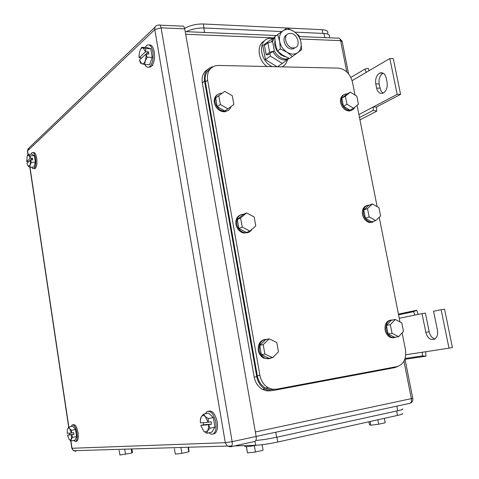 <?xml version="1.0" encoding="UTF-8"?>
<svg xmlns="http://www.w3.org/2000/svg" width="479" height="479" viewBox="0 0 479 479"><rect width="100%" height="100%" fill="white"/><g stroke="black" fill="none" stroke-linecap="round" stroke-linejoin="round"><path stroke-width="0.72" d="M425.699 351.724L425.945 356.22L422.466 355.903L422.31 352.239L448.997 348.173L441.135 309.685L433.591 311.236L437.447 330.241C438.099 334.504 437.129 337.485 434.531 339.186C430.453 340.401 427.543 338.114 425.801 332.324L422.035 313.619L414.868 315.092L413.599 311.655L416.718 310.248L418.203 314.404M405.024 359.274L425.945 356.22M398.426 314.128L416.718 310.248M405.12 358.454L422.466 355.903M405.791 354.753L422.31 352.239M398.57 314.829L413.599 311.655M399.258 318.307L414.868 315.092M422.035 313.619L425.418 313.098L429.184 331.761C430.13 335.641 432.04 338.042 434.908 338.958M441.135 309.685L444.56 309.165L452.421 347.556L448.997 348.173M376.626 107.434L376.745 111.176L373.273 110.338L373.171 107.015L376.536 106.997L376.626 107.434M359.951 119.9L376.745 111.176M369.034 70.712L368.135 68.281L365.004 69.06L366.225 72.359L352.107 80.628M359.484 117.553L373.273 110.338M358.891 114.559L397.157 94.339L389.846 58.522L366.225 72.359M350.873 77.424L365.004 69.06M389.846 58.522L393.271 58.624L400.588 94.357L397.157 94.339M376.536 106.997L400.588 94.357M383.164 93.118C386.409 91.01 387.721 87.412 387.092 82.322L386.224 78.059C385.026 73.718 382.865 72.066 379.727 73.101L383.128 73.167C379.841 75.293 378.518 78.891 379.146 83.963L380.56 90.01L381.691 91.896L383.182 93.112C379.979 94.153 377.793 92.489 376.614 88.118L379.997 88.154M376.614 88.118L375.764 83.927C375.135 78.843 376.452 75.233 379.727 73.101M152.065 65.689L152.783 65.36M141.706 47.331L140.096 50.253C140.94 48.421 141.934 47.643 143.083 47.924L141.706 47.331L146.688 47.493L150.747 48.72L152.214 57.366L149.592 64.671L144.604 64.557L145.269 60.893L147.197 57.235L152.214 57.366M139.808 50.99L139.066 55.001L139.12 57.773L145.604 51.78L143.083 47.924L145.73 48.559L150.747 48.72M144.604 64.557L140.61 63.21L139.491 59.995L141.73 63.785M147.197 57.235L145.987 54.037L146.035 56.851L145.269 60.893C144.383 63.216 143.287 64.21 141.976 63.869L141.724 63.761M145.73 48.559L145.688 51.75L148.472 51.834L148.849 54.085L146.071 54.001M139.12 57.773L141.802 57.875M145.987 54.037L139.491 59.995M146.101 54.007L148.472 51.834M145.083 47.445L146.891 45.271C149.628 43.984 151.603 46.17 152.825 51.816C153.621 58.953 152.514 63.952 149.49 66.815C147.76 67.832 146.227 67.078 144.88 64.563M149.071 44.948C151.496 44.589 153.22 46.888 154.238 51.858C155.028 58.989 153.915 63.982 150.891 66.844L148.735 67.18M203.485 414.137L201.288 416.826C202.342 415.245 203.653 415.125 205.222 416.467L203.485 414.137L208.539 413.155L213.341 417.562L214.969 427.166L211.76 432.208L206.7 433.256L207.647 430.872L209.886 428.202L214.969 427.166M200.797 417.904L201.288 416.826L200.354 420.131L200.378 422.873L208.173 422.262L205.222 416.467L208.257 418.568L213.341 417.562M206.7 433.256L203.689 431.112L200.791 425.34L203.587 424.771L203.228 422.652M200.809 417.754L200.36 419.508M209.886 428.202L208.593 424.765L208.616 427.549L207.647 430.872L204.892 431.932L203.689 431.112M208.257 418.568L208.263 422.25L211.083 421.688L211.508 424.184L203.587 424.771M208.593 424.765L200.791 425.34M208.688 424.753L211.508 424.184M205.269 413.79L206.94 411.599C210.808 410.347 213.748 413.892 215.772 422.233C216.562 427.969 215.801 431.813 213.484 433.77C212.095 434.627 210.598 434.297 208.994 432.782M208.688 411.132C212.478 410.371 215.316 413.976 217.203 421.945C217.993 427.675 217.227 431.513 214.903 433.471L213.191 433.944M68.868 426.969L67.575 428.909C68.114 427.771 68.814 427.711 69.683 428.717L68.868 426.969L72.88 426.22L75.544 429.525L76.604 436.549L74.981 440.195L70.964 440.979L71.257 439.261L72.569 437.333L76.604 436.549M67.359 429.561L67.198 433.315L71.371 432.992L69.683 428.717L71.515 430.286L75.544 429.525M70.964 440.979L69.138 439.387L67.467 435.13L69.7 434.698L69.467 433.142M72.569 437.333L71.646 434.824L71.257 439.261L69.946 440.069L69.138 439.387M71.515 430.286L71.431 432.98L73.67 432.555L73.946 434.381L69.7 434.698M71.646 434.824L67.467 435.13M71.706 434.812L73.946 434.381M71.155 426.544L72.149 424.927C74.179 424.418 75.772 427.1 76.939 432.968C77.49 437.405 77.095 440.249 75.76 441.494L73.437 440.494M73.024 424.765L73.275 424.717C75.305 424.208 76.903 426.891 78.071 432.753C78.622 437.189 78.227 440.027 76.885 441.273L76.029 441.44M28.794 161.531L26.656 161.585L27.243 155.891L28.734 155.076L28.087 154.292L32.045 154.172L34.362 155.717L35.338 162.225L33.985 167.117L30.027 167.261L30.195 164.836L31.369 162.363L35.338 162.225M26.656 161.585L30.231 158.286L28.734 155.076L30.387 155.843L34.362 155.717M30.027 167.261L28.387 166.47L26.908 163.261L30.482 159.98L30.195 164.836L28.387 166.47M28.087 154.292L27.135 156.142M30.482 159.98L31.369 162.363M30.387 155.843L30.285 158.268L32.488 158.196L32.746 159.89L30.542 159.962M30.566 159.962L32.488 158.196M30.991 154.202L32.045 152.633C33.596 152.029 34.781 153.915 35.59 158.298C36.159 163.501 35.638 166.943 34.027 168.626L32.841 168.632L31.698 167.201M33.165 152.591C34.722 152.011 35.901 153.903 36.709 158.262C37.278 163.465 36.751 166.902 35.135 168.584L34.021 168.626M159.842 25.136L182.086 26.159C183.331 25.609 184.211 26.513 184.738 28.878L256.139 436.483L232.147 441.65L161.082 27.824C160.561 25.429 159.699 24.513 158.495 25.076L156.681 25.549C155.166 26.303 154.531 27.65 154.777 29.596L27.543 150.897L28.057 154.34M254.397 441.584L255.079 441.369C256.127 440.524 256.481 438.896 256.139 436.483M131.982 449.015L132.515 452.416L131.839 453.02L131.21 449.039M119.175 450.236L119.93 455.05L131.839 453.02M125.516 454.343L124.756 449.488M188.427 447.314L189.061 451.158L188.78 451.829L188.037 447.326M174.398 448.679L175.29 454.128L181.864 453.326L188.78 451.829M181.864 453.326L180.96 447.829M246.314 446.65L247.517 452.924L255.463 451.996L263.073 450.278L262.097 444.704M247.517 452.924L246.428 446.65M255.463 451.996L254.355 445.656M244.943 446.278L244.997 446.614C246.966 446.757 250.864 446.302 256.696 445.236M368.89 421.777L369.453 424.735L370.8 425.208L378.691 424.22L385.152 422.765L384.296 418.353M370.8 425.208L370.093 421.508M378.691 424.22L377.841 419.79M400.749 405.3L269.072 433.675M402.366 408.976C403.605 409.192 402.049 409.79 397.69 410.766L276.64 437.261C268.923 438.884 261.977 439.956 255.81 440.482M227.387 446.135L231.692 446.009M234.195 445.931L255.618 445.284C261.642 444.943 269.012 443.859 277.742 442.021L397.504 415.419C401.869 414.425 403.426 413.802 402.18 413.557M201.857 32.35L204.581 32.344L203.803 27.986L281.957 31.542M294.902 32.135L323.978 33.458L324.768 37.494L326.81 37.697M323.978 33.458C328.349 33.764 330.175 34.949 329.438 37.009M186.331 31.686C191.666 29.105 197.492 27.872 203.803 27.986M184.643 28.399C190.007 25.363 196.234 23.89 203.33 23.98L286.981 27.998M327.684 33.296C328.414 31.207 326.582 30.009 322.205 29.692L287.107 28.004M355.029 95.064L352.454 82.059C350.149 73.76 345.461 69.114 338.396 68.132L218.436 65.437L215.538 65.737C209.383 67.749 206.742 72.557 207.611 80.155L259.911 375.35C261.049 380.985 263.815 385.116 268.21 387.756L272.276 389.223L276.431 389.211L397.037 366.591C403.767 364.375 406.581 358.729 405.468 349.64L402.144 332.875M357.071 105.35L377.135 206.647M379.242 217.274L399.965 321.894M210.61 68.533C206.257 71.293 204.503 75.736 205.347 81.861L257.307 375.758C258.438 381.362 261.193 385.475 265.576 388.104L269.623 389.565L273.766 389.547M269.186 338.869L263.199 344.629L259.714 345.359L265.677 339.629L269.186 338.869L276.79 342.491L278.479 351.843L272.557 357.651L264.881 354.065L263.199 344.629M272.557 357.651L269.018 358.298L261.378 354.735L259.714 345.359M264.881 354.065L261.378 354.735M271.324 357.879C269.168 359.022 266.929 359.046 264.6 357.957C261.726 356.406 259.917 353.837 259.175 350.263C258.774 343.168 261.552 339.491 267.504 339.234M268.743 358.717L263.725 358.112C260.851 356.568 259.049 354.011 258.313 350.436C257.768 344.437 259.923 340.779 264.767 339.449M395.247 319.451L390.337 324.648L386.409 325.427L391.307 320.259L395.247 319.451L401.797 322.846L403.498 331.408L398.642 336.647L392.038 333.282L390.337 324.648M398.642 336.647L394.672 337.36L388.092 334.019L386.409 325.427M392.038 333.282L388.092 334.019M396.6 337.018L391.948 337.45C388.942 336.24 386.996 333.725 386.098 329.905C385.559 323.373 387.828 320.044 392.918 319.93M394.307 337.755L390.966 337.623C387.966 336.42 386.014 333.911 385.122 330.091C384.499 324.475 386.29 321.146 390.493 320.098M372.434 203.958L367.501 208.545L363.765 209.964L368.686 205.401L372.434 203.958L378.961 207.688L380.601 215.981L375.722 220.609L369.147 216.897L367.501 208.545M375.722 220.609L371.949 221.957L365.393 218.274L363.765 209.964M369.147 216.897L365.393 218.274M375.285 220.765L370.788 222.25C367.046 221.424 364.591 218.741 363.429 214.209C362.866 208.407 364.896 205.371 369.513 205.084M372.86 222.142L369.848 222.585C366.112 221.759 363.663 219.083 362.501 214.556C361.885 209.91 363.268 206.928 366.657 205.617M246.595 212.939L240.602 217.969L237.315 219.46L243.29 214.454L246.595 212.939L254.157 216.963L255.78 225.986L249.852 231.07L242.23 227.076L240.602 217.969M249.852 231.07L246.511 232.477L238.925 228.507L237.315 219.46M242.23 227.076L238.925 228.507M252.038 229.196C250.301 232.052 247.793 233.219 244.506 232.704C240.428 231.585 237.847 228.711 236.758 224.088C236.303 217.873 238.74 214.538 244.08 214.089M248.2 232.489L243.679 233.051C239.608 231.932 237.027 229.064 235.943 224.447C235.381 219.765 236.901 216.58 240.5 214.891M224.789 91.369L215.694 97.908L224.789 91.369L232.297 95.758L233.866 104.476L227.932 108.871L220.364 104.5L218.795 95.71M227.932 108.871L224.783 110.984L217.25 106.649L215.694 97.908M220.364 104.5L217.25 106.649M231.058 106.554C230.142 109.308 228.315 110.883 225.567 111.284C220.262 111.182 216.777 108.176 215.113 102.278C214.592 97.357 216.376 94.375 220.472 93.321L222.118 93.255M227.998 110.517L224.789 111.811C219.484 111.703 216.005 108.709 214.341 102.817C213.826 99.135 214.861 96.429 217.442 94.692M350.347 92.148L345.395 96.153L341.838 98.171L346.784 94.183L350.347 92.148L356.843 96.189L358.436 104.218L353.532 108.266L346.988 104.242L345.395 96.153M353.532 108.266L349.939 110.218L343.419 106.218L341.838 98.171M346.988 104.242L343.419 106.218M354.771 107.248C353.879 109.2 352.436 110.29 350.43 110.511C346 110.29 343.012 107.518 341.479 102.195C340.892 97.5 342.413 94.74 346.048 93.902L347.281 93.896M351.945 110.152L349.538 110.996C345.108 110.775 342.126 108.009 340.593 102.692C340.018 98.842 341.066 96.213 343.724 94.8M207.527 69.533C203.204 72.293 201.461 76.718 202.294 82.801L254.187 377.087C255.307 382.655 258.043 386.745 262.396 389.361L266.45 390.828L270.605 390.816M212.425 66.743C206.305 68.76 203.677 73.55 204.533 81.107L256.768 376.692C257.894 382.284 260.642 386.397 265.007 389.026C267.689 390.499 270.431 390.984 273.24 390.481L394.786 367.632L398.001 366.351M293.256 47.96C286.161 48.098 282.281 34.811 289.029 33.53L290.484 33.392C297.657 33.338 301.399 46.744 294.501 47.852L293.256 47.96M295.315 47.595L293.004 48.9L291.759 49.008C285.149 49.157 280.91 37.063 286.801 34.871M273.365 37.973L267.737 41.966L267.899 42.847M269.893 53.486L270.378 56.085L282.305 63.426L288.819 58.63M267.737 41.966L262.827 45.607L265.432 59.612L270.378 56.085M277.443 66.761L282.305 63.426M265.432 59.612L277.096 66.755M272.401 66.647C260.121 61.809 257.397 40.805 268.653 38.446L273.054 38.194M287.472 59.624C286.67 63.024 284.879 65.437 282.095 66.868M267.066 66.527C257.822 60.264 256.289 44.679 264.468 40.919M297.722 52.618L292.441 56.474L287.071 52.277C291.064 54.588 294.615 54.702 297.722 52.618C300.626 50.259 301.704 46.768 300.95 42.146C299.962 37.631 297.609 34.069 293.89 31.452L293.645 31.291C289.705 28.95 286.161 28.782 282.999 30.8C280.029 33.117 278.91 36.62 279.652 41.314C280.646 45.9 283.041 49.499 286.825 52.121L280.365 48.96L279.652 41.314L277.658 34.608L287.023 27.974L293.89 31.446L298.938 35.536L300.95 42.146L301.65 49.69L297.722 52.618M277.658 34.608L274.742 36.769L275.455 44.367L277.431 51.055L280.365 48.96M292.441 56.474L289.466 58.516L282.826 55.247L277.431 51.055M274.748 36.889L272.593 41.595L267.887 42.859L264.444 45.403L266.186 54.744L268.066 54.798L271.533 52.307L274.359 51.002L269.641 52.247L266.186 54.744M275.138 36.482L276.814 35.236M271.539 41.637L272.964 38.494L275.341 36.29M289.544 58.462L286.568 59.767L284.568 59.941C279.85 59.558 276.036 56.875 273.12 51.888M289.292 58.45L285.825 59.073C281.101 58.689 277.281 55.995 274.359 51.002L272.593 41.595M290.807 57.594L290.484 57.821M285.753 56.869L281.071 55.037L277.084 50.936C274.994 47.577 274.287 44.23 274.97 40.889M425.801 332.324L429.184 331.761M375.764 83.927L379.146 83.963M404.959 358.951L412.754 398.336L255.349 431.986M409.82 403.348L410.048 403.294C411.281 402.48 411.73 400.989 411.395 398.827L403.965 361.232M346.802 71.904L340.623 40.649L300.177 38.985M273.443 37.883L185.684 34.266M348.562 73.796L342.21 41.673L340.623 40.649C340.066 38.506 339.054 37.679 337.581 38.158L299.333 36.524M255.079 441.369L230.483 446.811L227.274 446.057L225.316 442.674L71.826 448.272M75.107 450.673L75.898 451.254L73.443 450.721L227.274 446.057L231.141 446.596C232.159 445.751 232.495 444.105 232.147 441.65L225.316 442.674L154.777 29.596L161.082 27.824L184.738 28.878M29.991 167.249L68.832 427.011M70.922 440.949L72.024 448.332L73.443 450.721L71.838 448.326L70.712 440.806M28.159 148.532L27.399 151.101L29.117 147.789L155.082 27.081M27.914 154.573L27.435 151.364M396.81 406.282L397.69 410.766M275.772 432.375L276.64 437.261M254.948 441.44L255.618 445.284M276.88 437.207L277.742 442.021M396.636 411L397.504 415.419M204.042 27.998L203.33 23.98M322.205 29.692L322.93 33.41M205.347 81.861L207.611 80.155M259.911 375.35L257.307 375.758M202.294 82.801L204.533 81.107M254.187 377.087L256.768 376.692M267.887 42.859L269.641 52.247M276.311 35.536L185.223 31.638M256.133 436.465L410.048 403.294C412.221 402.432 413.132 400.821 412.784 398.462M342.036 40.996L339.407 38.374M149.49 66.815L150.891 66.844M204.892 431.932L205.096 432.25M213.484 433.77L214.903 433.471M69.946 440.069L70.197 440.429M75.76 441.494L76.885 441.273M34.027 168.626L35.135 168.584M29.8 167.177L68.677 427.196M244.997 446.614L244.823 445.608M265.576 388.104L268.21 387.756M264.6 357.957L263.725 358.112M391.948 337.45L390.966 337.623M370.788 222.25L369.848 222.585M244.506 232.704L243.679 233.051M225.567 111.284L224.789 111.811M350.43 110.511L349.538 110.996M262.396 389.361L265.007 389.026M294.501 47.852L293.004 48.9M287.825 58.899L286.568 59.767M283.706 56.384L284.364 56.145"/></g></svg>
